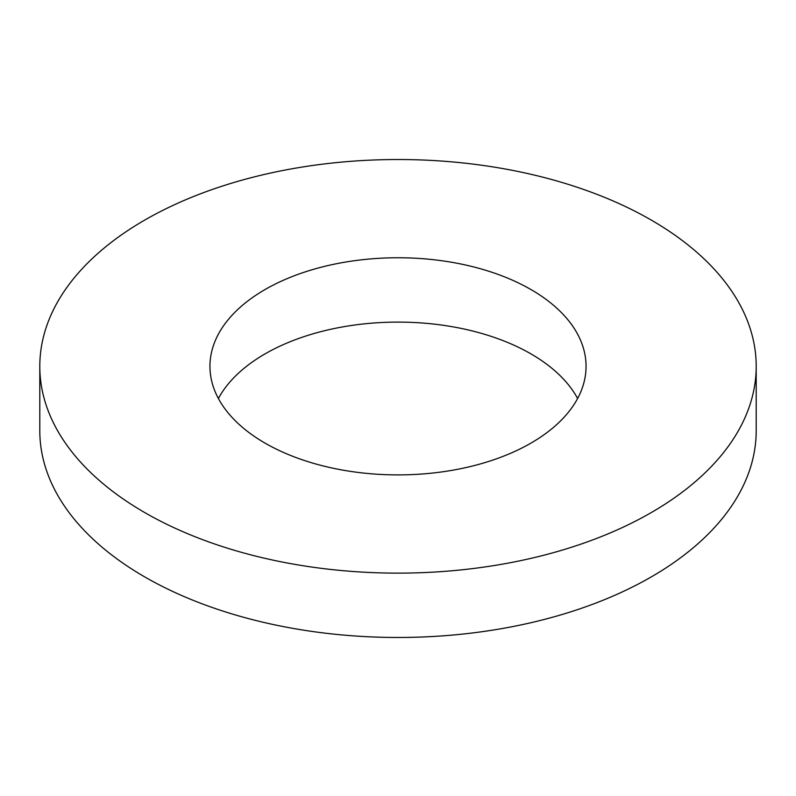 <?xml version="1.0" encoding="UTF-8"?>
<svg xmlns="http://www.w3.org/2000/svg" width="796" height="796" viewBox="0 0 796 796"><rect width="100%" height="100%" fill="white"/><g stroke="black" fill="none" stroke-linecap="round" stroke-linejoin="round"><path stroke-width="1.19" d="M39.8 366.329L39.8 430.666A358.2 206.801 0 0 0 144.713 576.901A358.2 206.801 0 0 0 535.081 621.736A358.2 206.801 0 0 0 756.2 430.666L756.2 366.329A358.2 206.801 0 0 0 398 159.518A358.2 206.801 0 0 0 39.8 366.329A358.2 206.801 0 0 0 144.713 512.554A358.2 206.801 0 0 0 535.081 557.389A358.2 206.801 0 0 0 756.2 366.329M577.607 398.498A188.055 108.574 0 0 0 398 322.101A188.055 108.574 0 0 0 218.393 398.498M265.028 443.103A188.055 108.574 0 0 0 469.968 466.635A188.055 108.574 0 0 0 586.055 366.329A188.055 108.574 0 0 0 398 257.755A188.055 108.574 0 0 0 209.945 366.329A188.055 108.574 0 0 0 265.028 443.103"/></g></svg>
